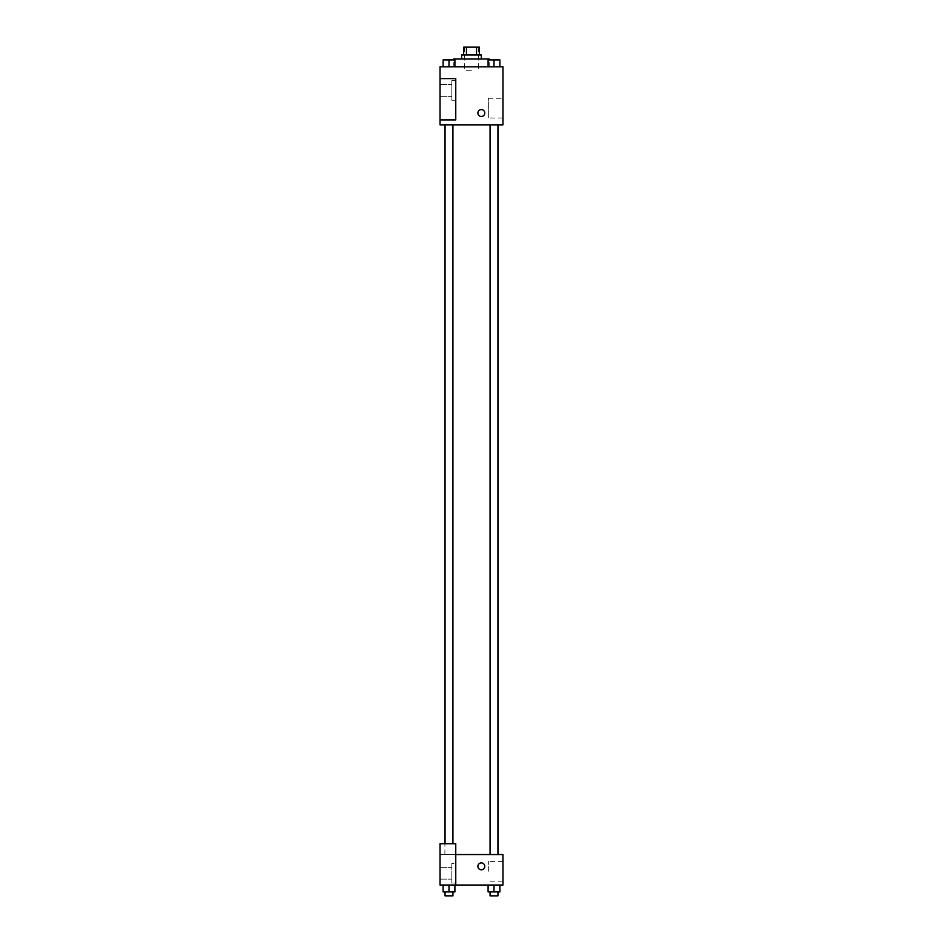 <?xml version="1.0" encoding="UTF-8"?>
<svg xmlns="http://www.w3.org/2000/svg" width="943" height="943" viewBox="0 0 943 943"><rect width="100%" height="100%" fill="white"/><g stroke="black" fill="none" stroke-linecap="round" stroke-linejoin="round"><path stroke-width="0.71" stroke-dasharray="4.71 3.54" d="M471.5 70.749L464.616 70.749L471.5 70.749M471.5 47.15L464.616 47.15L471.5 47.15M476.545 55.012L476.545 47.15L479.362 47.15L479.362 55.012L466.455 55.012L479.362 55.012M476.545 47.15L463.638 47.15L463.638 55.012L466.455 55.012L463.638 55.012M481.331 55.012L461.669 55.012M461.669 58.949L481.331 58.949L461.669 58.949M466.455 55.012L466.455 47.15M453.795 58.949L489.205 58.949M471.5 66.823L453.795 66.823L471.5 66.823M502.973 66.823L440.027 66.823L440.027 119.926L455.764 119.926L455.764 78.623L440.027 78.623L455.764 78.623L455.764 119.926L440.027 119.926L440.027 124.841L502.973 124.841L502.973 66.823M443.104 66.823L454.903 66.823L443.104 66.823L454.903 66.823L443.104 66.823L448.998 66.823L448.998 59.939L443.104 59.939L452.935 59.939L443.104 59.939L443.104 66.823L448.998 66.823L443.104 66.823L443.104 59.939L443.104 66.823L454.903 66.823L448.998 66.823L448.998 59.939L454.903 59.939L445.061 59.939L454.903 59.939L454.903 66.823L454.903 59.939M488.097 66.823L499.896 66.823L488.097 66.823L499.896 66.823L488.097 66.823L494.002 66.823L494.002 59.939L488.097 59.939L497.939 59.939L488.097 59.939L488.097 66.823L494.002 66.823L488.097 66.823L488.097 59.939L488.097 66.823L499.896 66.823L494.002 66.823L494.002 59.939L499.896 59.939L490.065 59.939L499.896 59.939L499.896 66.823L499.896 59.939M484.773 113.042A3.442 3.442 0 0 0 479.61 110.06A3.442 3.442 0 0 0 479.61 116.024A3.442 3.442 0 0 0 484.773 113.042A3.442 3.442 0 0 1 479.61 116.024A3.442 3.442 0 0 1 479.61 110.06A3.442 3.442 0 0 1 484.773 113.042M455.764 80.591L455.764 100.253L455.764 80.591L451.827 80.591L451.827 100.253L451.827 80.591L451.827 100.253L451.827 80.591L455.764 80.591L455.764 100.253L455.764 80.591M451.827 90.422L451.827 84.516L451.827 90.422M440.027 90.422L440.027 84.516L440.027 90.422M502.973 98.261L502.973 117.993L502.973 98.261L488.333 98.261L488.333 117.993L488.333 98.261M440.027 119.926L455.764 119.926L455.764 78.623L440.027 78.623M477.889 113.042A3.442 3.442 0 0 0 483.052 116.024A3.442 3.442 0 0 0 483.052 110.06A3.442 3.442 0 0 0 477.889 113.042M440.027 116.484L440.027 109.6L440.039 116.484M494.002 124.841L497.939 124.841L494.002 124.841M448.998 124.841L445.061 124.841L448.998 124.841M471.5 124.841L498.093 124.841L471.5 124.841M471.5 854.547L444.907 854.547L471.5 854.547M494.002 854.547L497.939 854.547L494.002 854.547M448.998 854.547L445.061 854.547L448.998 854.547M440.027 854.547L455.764 854.547L440.027 854.547L440.027 885.029L455.764 885.029L455.764 843.726L440.027 843.726L440.027 854.547M455.764 885.029L502.973 885.029L502.973 854.547L455.764 854.547L455.764 843.726L455.764 885.029L455.764 854.547M440.027 866.346L440.027 862.904L440.039 866.346M440.027 873.23L440.027 879.135L440.027 873.23M451.827 873.23L451.827 879.135L451.827 873.23M451.827 863.399L451.827 883.061L451.827 863.399L451.827 883.061L451.827 863.399L455.764 863.399L455.764 883.061L455.764 863.399L451.827 863.399M455.764 863.399L455.764 883.061L455.764 863.399M455.764 843.726L440.027 843.726L455.764 843.726M454.903 891.913L454.903 885.029L454.903 891.913L448.998 891.913L454.903 891.913L448.998 891.913L448.998 885.029L454.891 885.029L443.104 885.029L454.903 885.029L443.104 885.029L454.903 885.029L448.998 885.029L448.998 891.913L443.104 891.913L443.104 885.029L443.104 891.913L452.935 891.913L443.104 891.913L443.104 885.029M499.896 891.913L499.896 885.029L499.896 891.913L494.002 891.913L499.896 891.913L494.002 891.913L494.002 885.029L488.109 885.029L499.896 885.029L488.097 885.029L499.896 885.029L488.097 885.029L499.896 885.029L494.002 885.029L494.002 891.913L488.097 891.913L488.097 885.029L488.097 891.913L497.939 891.913L488.097 891.913L488.097 885.029M502.973 871.261L502.973 881.127L502.973 871.261M488.333 871.261L488.333 861.395L488.333 871.261M477.889 866.346A3.442 3.442 0 0 0 483.052 869.328A3.442 3.442 0 0 0 483.052 863.364A3.442 3.442 0 0 0 477.889 866.346M484.773 866.346A3.442 3.442 0 0 0 479.61 863.364A3.442 3.442 0 0 0 479.61 869.328A3.442 3.442 0 0 0 484.773 866.346A3.442 3.442 0 0 1 479.61 869.328A3.442 3.442 0 0 1 479.61 863.364A3.442 3.442 0 0 1 484.773 866.346M490.065 891.913L490.065 895.85L497.939 895.85L490.065 895.85L497.939 895.85L497.939 891.913L490.065 891.913L497.939 891.913M494.002 891.913L494.002 885.029M445.061 891.913L445.061 895.85L452.935 895.85L445.061 895.85L452.935 895.85L452.935 891.913L445.061 891.913L452.935 891.913M448.998 891.913L448.998 885.029M490.065 59.939L497.939 59.939M494.002 66.823L494.002 59.939M445.061 59.939L452.935 59.939M448.998 66.823L448.998 59.939M464.616 47.15L464.616 70.749M478.384 47.15L478.384 70.749M489.205 66.823L489.205 59.939M453.795 66.823L453.795 59.939M455.764 100.253L451.827 100.253L455.764 100.253M440.027 96.316L451.827 96.316L440.027 96.316M440.027 84.516L451.827 84.516L440.027 84.516M502.973 117.993L488.333 117.993M444.907 854.547L444.907 843.726M452.935 843.726L452.935 124.841M445.061 843.726L445.061 124.841M497.939 854.547L497.939 124.841M490.065 854.547L490.065 124.841M440.027 879.135L451.827 879.135L440.027 879.135M440.027 867.336L451.827 867.336L440.027 867.336M455.764 883.061L451.827 883.061L455.764 883.061M502.973 861.395L488.333 861.395M502.973 881.127L488.333 881.127"/><path stroke-width="1.41" d="M466.455 55.012L466.455 47.15L463.638 47.15L463.638 55.012M466.455 47.15L479.362 47.15L479.362 55.012M476.545 55.012L476.545 47.15M461.669 58.949L461.669 55.012L481.331 55.012L481.331 58.949M489.205 59.939L489.205 58.949L453.795 58.949L453.795 59.939M440.027 66.823L502.973 66.823L502.973 124.841L440.027 124.841L440.027 119.926L455.764 119.926L455.764 78.623L440.027 78.623L440.027 66.823M477.889 113.042A3.442 3.442 0 0 1 483.052 110.06A3.442 3.442 0 0 1 483.052 116.024A3.442 3.442 0 0 1 477.889 113.042M440.027 78.623L440.027 119.926M455.764 854.547L502.973 854.547L502.973 885.029L440.027 885.029L440.027 843.726L455.764 843.726L455.764 885.029M477.889 866.346A3.442 3.442 0 0 1 483.052 863.364A3.442 3.442 0 0 1 483.052 869.328A3.442 3.442 0 0 1 477.889 866.346M488.097 885.029L488.097 891.913L499.896 891.913L499.896 885.029L499.896 891.913M494.002 891.913L494.002 885.029M497.939 891.913L497.939 895.85L490.065 895.85L490.065 891.913M443.104 885.029L443.104 891.913L454.903 891.913L454.903 885.029L454.903 891.913M448.998 891.913L448.998 885.029M452.935 891.913L452.935 895.85L445.061 895.85L445.061 891.913M488.097 66.823L488.097 59.939L499.896 59.939L499.896 66.823L499.896 59.939M494.002 66.823L494.002 59.939M497.939 59.939L490.065 59.939M443.104 66.823L443.104 59.939L454.903 59.939L454.903 66.823L454.903 59.939M448.998 66.823L448.998 59.939M452.935 59.939L445.061 59.939M498.093 854.547L498.093 124.841M444.907 843.726L444.907 124.841M490.065 124.841L490.065 854.547M497.939 124.841L497.939 854.547M452.935 843.726L452.935 124.841M445.061 843.726L445.061 124.841"/></g></svg>
